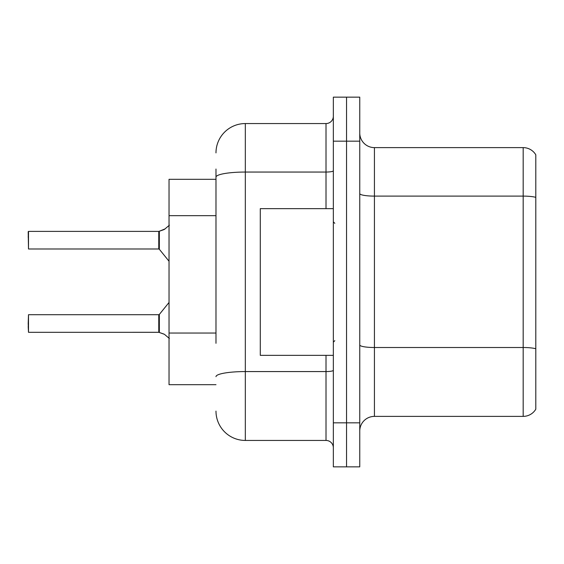 <?xml version="1.0" encoding="UTF-8"?>
<svg xmlns="http://www.w3.org/2000/svg" width="564" height="564" viewBox="0 0 564 564"><rect width="100%" height="100%" fill="white"/><g stroke="black" fill="none" stroke-linecap="round" stroke-linejoin="round"><path stroke-width="0.85" d="M215.984 205.409L215.984 169.038L215.984 179.31L169.038 179.31L169.038 384.69L215.984 384.69M359.754 431.051A14.671 14.671 0 0 1 374.425 416.38L523.18 416.38L523.18 147.62L374.425 147.62A14.671 14.671 0 0 1 359.754 132.949A14.671 14.671 0 0 0 374.425 147.62L374.425 416.38M346.55 422.838L346.55 466.851L359.754 466.851L359.754 422.838L346.55 422.838L346.55 466.851L333.345 466.851L333.345 422.838L346.55 422.838L346.55 141.162L346.55 422.838M333.345 422.838L333.345 97.149L346.55 97.149L346.55 141.162L346.55 97.149L359.754 97.149L359.754 422.838M535.8 154.804A14.671 14.671 0 0 0 523.18 147.62A14.671 14.671 0 0 1 535.8 154.804L535.8 409.196A14.671 14.671 0 0 1 523.18 416.38M535.8 198.147L535.8 197.358L535.8 198.147M215.984 343.307L215.984 169.038M215.984 152.9A29.342 29.342 0 0 1 245.326 123.558L245.326 440.442L326.013 440.442L326.013 355.355M245.326 123.558L326.013 123.558A7.332 7.332 0 0 0 333.345 116.226M333.345 447.774A7.332 7.332 0 0 0 326.013 440.442M245.326 440.442A29.342 29.342 0 0 1 215.984 411.1M169.383 338.506L164.413 334.304L159.344 332.485L163.743 334.008M169.383 225.198L164.413 229.4L158.886 231.395A0.733 0.733 0 0 1 158.78 231.402A0.733 0.733 180 0 0 158.886 231.395M28.2 237.261L28.496 231.395L158.766 231.395L158.766 248.992L158.766 240.186M164.413 229.4L159.344 231.226L165.083 228.906L159.344 231.226L165.083 228.906L159.344 231.226L163.743 229.703L159.344 231.226L159.337 249.267L158.766 248.992L158.78 231.402M333.345 208.645L260.286 208.645L260.286 355.355L333.345 355.355M158.886 332.309L159.344 332.485L159.337 314.444L158.766 314.712L158.78 332.302A0.733 0.733 180 0 1 158.886 332.309A0.733 0.733 -0 0 0 158.78 332.302L158.766 323.517M28.2 323.517L28.496 314.712L28.496 332.309L28.2 323.517M28.2 326.45L28.496 332.309L158.766 332.302M158.766 231.395L28.496 231.395L28.496 248.992L28.2 231.691M158.773 237.268L158.766 243.126M215.984 215.674L169.038 215.674M215.984 333.042L169.038 333.042M535.8 197.358A14.671 2.545 180 0 0 523.18 196.11L374.425 196.11A14.671 2.545 0 0 1 359.754 193.565M535.8 348.756A14.671 2.545 180 0 0 523.18 347.509L374.425 347.509A14.671 2.545 0 0 1 359.754 344.964M359.754 141.162L333.345 141.162M333.345 370.294A7.332 1.276 0 0 1 326.013 371.57L245.326 371.57A29.342 5.097 180 0 0 215.984 376.667M215.984 177.145A29.342 5.097 180 0 1 245.326 172.048L326.013 172.048L326.013 123.558M326.013 208.645L326.013 172.048A7.332 1.276 0 0 0 333.345 170.779M334.812 223.316L333.345 221.849M334.812 340.684L333.345 342.151M28.496 314.712L158.766 314.712M159.337 314.444L169.038 302.459M28.496 248.992L158.766 248.992M159.337 249.267L169.038 261.245"/></g></svg>
